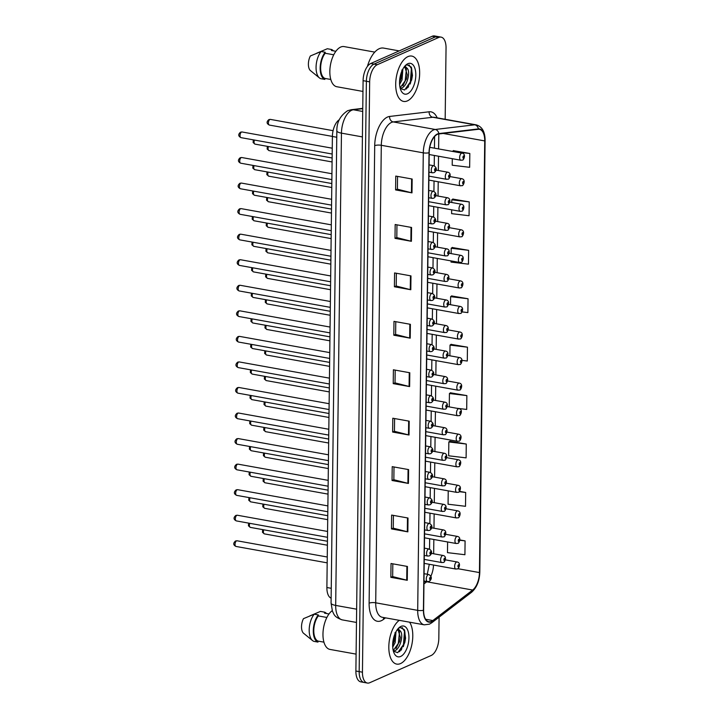 <?xml version="1.0" encoding="UTF-8"?>
<svg xmlns="http://www.w3.org/2000/svg" width="719" height="719" viewBox="0 0 719 719"><rect width="100%" height="100%" fill="white"/><g stroke="black" fill="none" stroke-linecap="round" stroke-linejoin="round"><path stroke-width="1.08" d="M331.135 598.181A14.398 7.154 -79.8 0 1 326.884 587.522L332.394 136.475A14.398 7.154 -79.8 0 1 339.269 119.74M400.537 663.565A23.044 11.45 100.2 0 0 411.735 645.15A23.044 11.45 100.2 0 0 409.587 622.187A23.044 11.45 100.2 0 1 411.735 645.15A23.044 11.45 100.2 0 1 400.537 663.565A23.044 11.45 100.2 0 1 396.726 664.104A23.044 11.45 100.2 0 0 400.537 663.565M407.412 100.885A23.044 11.45 100.2 0 0 419.456 77.086A23.044 11.45 100.2 0 0 411.753 56.073A23.044 11.45 100.2 0 0 407.952 56.612A23.044 11.45 100.2 0 0 395.899 80.411A23.044 11.45 100.2 0 0 403.602 101.424A23.044 11.45 100.2 0 0 407.412 100.885A23.044 11.45 100.2 0 0 419.456 77.086A23.044 11.45 100.2 0 0 411.753 56.073A23.044 11.45 100.2 0 0 407.952 56.612A23.044 11.45 100.2 0 0 395.899 80.411A23.044 11.45 100.2 0 0 403.602 101.424A23.044 11.45 100.2 0 0 407.412 100.885M431.436 621.405A15.36 7.63 -79.8 0 1 428.901 621.764A15.36 7.63 -79.8 0 1 423.626 610.188L429.216 152.662A15.36 7.63 -79.8 0 1 438.77 133.968L478.297 129.303A15.36 7.63 -79.8 0 1 479.456 129.339A15.36 7.63 -79.8 0 1 484.723 140.915L479.447 572.576A15.36 7.63 -79.8 0 1 472.671 590.038L432.829 620.56A15.36 7.63 -79.8 0 1 431.436 621.405M431.427 621.773A15.746 7.828 100.2 0 0 432.856 620.91L472.707 590.38A15.746 7.828 100.2 0 0 479.654 572.486L484.921 140.825A15.746 7.828 100.2 0 0 478.342 128.926L438.806 133.59A15.746 7.828 100.2 0 0 429.018 152.752L423.428 610.269A15.746 7.828 100.2 0 0 431.427 621.773M411.448 67.487A19.197 9.545 -79.8 0 1 410.19 84.051M404.572 630.168A19.197 9.545 -79.8 0 1 403.314 646.732M445.169 119.273L446.041 47.984A14.398 7.154 100.2 0 0 441.098 37.127L434.537 35.95A14.398 7.154 100.2 0 0 432.164 36.283L370.752 63.506L374.033 64.099A14.398 7.154 100.2 0 0 366.375 81.256L359.167 671.609A14.398 7.154 100.2 0 0 364.102 682.457A14.398 7.154 100.2 0 1 359.167 671.609L366.375 81.256A14.398 7.154 100.2 0 1 374.033 64.099L435.435 36.876L374.033 64.099L377.313 64.692A14.398 7.154 100.2 0 0 369.656 81.849L362.448 672.193A14.398 7.154 100.2 0 0 367.382 683.05A14.398 7.154 100.2 0 0 369.764 682.717L431.166 655.494A14.398 7.154 100.2 0 0 438.824 638.337L439.084 617.163M437.817 36.543A14.398 7.154 100.2 0 0 435.435 36.876A14.398 7.154 100.2 0 1 437.817 36.543M412.158 179.031L395.765 176.083L395.594 189.924L411.987 192.872L412.158 179.031M397.553 176.407L397.4 189.178L411.448 192.755A3.838 1.061 0.7 0 0 411.987 192.872M397.4 189.124L395.594 189.924M411.565 227.465L395.171 224.517L395.001 238.349L411.403 241.296L411.565 227.465M396.96 224.831L396.807 237.603L410.864 241.18A3.838 1.061 0.7 0 0 411.403 241.296M396.807 237.549L395.001 238.349M410.98 275.889L394.578 272.941L394.407 286.773L410.81 289.73L410.98 275.889M396.367 273.265L396.214 286.027L410.27 289.613A3.838 1.061 0.7 0 0 410.81 289.73M396.214 285.973L394.407 286.773M410.387 324.314L393.985 321.366L393.814 335.207L410.216 338.155L410.387 324.314M395.774 321.69L395.621 334.452L409.677 338.038A3.838 1.061 0.7 0 0 410.216 338.155M395.621 334.407L393.814 335.207M407.43 566.455L391.028 563.507L390.857 577.339L407.26 580.287L407.43 566.455M392.817 563.822L392.664 576.593L406.72 580.17A3.838 1.061 0.7 0 0 407.26 580.287M392.664 576.539L390.857 577.339M408.015 518.022L391.621 515.074L391.451 528.914L407.853 531.862L408.015 518.022M393.41 515.397L393.257 528.168L407.314 531.745A3.838 1.061 0.7 0 0 407.853 531.862M393.257 528.114L391.451 528.914M408.608 469.597L392.214 466.649L392.044 480.49L408.437 483.438L408.608 469.597M394.003 466.973L393.85 479.735L407.898 483.321A3.838 1.061 0.7 0 0 408.437 483.438M393.85 479.69L392.044 480.49M409.201 421.172L392.808 418.224L392.637 432.056L409.03 435.004L409.201 421.172M394.596 418.548L394.434 431.31L408.491 434.887A3.838 1.061 0.7 0 0 409.03 435.004M394.443 431.256L392.637 432.056M409.794 372.748L393.392 369.791L393.23 383.631L409.623 386.579L409.794 372.748M395.189 370.114L395.028 382.885L409.084 386.463A3.838 1.061 0.7 0 0 409.623 386.579M395.028 382.832L393.23 383.631M399.279 620.335A23.044 11.45 100.2 0 0 388.889 644.79A23.044 11.45 100.2 0 0 396.726 664.104A23.044 11.45 100.2 0 1 388.889 644.79A23.044 11.45 100.2 0 1 399.279 620.335M441.098 37.127A14.398 7.154 100.2 0 0 438.716 37.469L377.313 64.692M451.047 260.898L451.029 262.076L468.464 264.161L468.635 250.329L452.242 247.525M451.676 209.795L451.622 213.651L469.058 215.736L469.228 201.895L452.826 199.091M452.296 158.692L452.215 165.226L469.651 167.311L469.822 153.471L453.419 150.666M456.781 408.257L466.694 409.444L466.865 395.603L450.462 392.799M466.272 444.036L448.836 441.951L448.665 455.792L466.101 457.868L466.272 444.036L449.869 441.232M448.234 490.861L448.072 504.217L465.508 506.302L465.678 492.461L459.513 491.356M447.613 541.964L447.479 552.641L464.914 554.726L465.085 540.886L459.836 539.942M462.101 311.902L467.88 312.585L468.042 298.753L451.649 295.949M462.011 360.39L467.287 361.019L467.458 347.178L451.056 344.374M467.458 347.178L450.022 345.102L449.887 355.806M450.022 345.102L451.217 344.257M466.865 395.603L449.429 393.527L449.267 406.909M449.429 393.527L450.624 392.691M448.836 441.951L450.04 441.115M465.678 492.461L459.198 491.688M465.085 540.886L459.801 540.257M468.042 298.753L450.606 296.668L450.516 304.703M450.606 296.668L451.811 295.833M468.635 250.329L451.199 248.244L451.137 253.6M451.199 248.244L452.404 247.408M469.228 201.895L451.793 199.819L451.757 202.497M451.793 199.819L452.997 198.974M469.822 153.471L452.386 151.394L453.59 150.55M408.006 87.511A19.197 9.545 100.2 0 0 408.752 85.714M401.13 650.192A19.197 9.545 100.2 0 0 401.876 648.385M370.752 63.506A14.398 7.154 100.2 0 0 363.095 80.663L355.887 671.016A14.398 7.154 100.2 0 0 360.821 681.873L367.382 683.05M332.214 610.665A20.402 10.138 100.2 0 0 323.029 632.325A20.402 10.138 100.2 0 0 329.958 649.419L356.094 654.119M395.989 631.713L395.171 642.597L392.718 647.127M394.992 632.675L395.162 636.477L394.389 640.782L392.664 644.997M393.338 651.01L394.56 650.758C400.222 649.194 403.692 635.066 400.546 631.246L398.623 630.015L396.87 630.248M398.092 629.97L400.366 637.411L399.584 641.716L393.257 650.524M393.383 651.171L397.76 652.681L404.743 642.831L405.588 638.121L404.366 629.745L400.115 627.435L398.146 628.586M400.618 656.465A15.647 7.774 100.2 0 0 408.94 637.825A15.647 7.774 100.2 0 0 400.986 626.393A15.647 7.774 100.2 0 0 398.694 628.011A15.647 7.774 100.2 0 0 394.147 653.265A15.647 7.774 100.2 0 0 400.618 656.465M397.616 629.215L398.236 628.963L400.384 631.039M309.727 615.949L320.458 611.42L324.557 612.157L324.548 613.163L328.996 613.963M326.525 613.523A15.36 7.63 100.2 0 0 324.557 612.157M326.875 617.468L318.31 615.931A14.398 7.154 100.2 0 0 313.79 630.446A14.398 7.154 100.2 0 0 317.996 641.087L323.927 642.157M318.31 615.931L318.319 614.925L314.221 614.188L303.481 618.655A9.599 4.772 100.2 0 0 303.31 633.053L312.567 640.611A15.36 7.63 100.2 0 0 313.888 641.357L317.987 642.094L317.996 641.087M314.221 614.188A15.36 7.63 100.2 0 0 309.242 628.505A15.36 7.63 100.2 0 0 312.567 640.611M318.319 614.925A15.36 7.63 100.2 0 0 313.286 630.671A15.36 7.63 100.2 0 0 317.987 642.094M402.164 627.507L404.5 631.309L403.467 644.754L399.566 651.702M399.566 631.561L398.263 643.811L396.043 648.511M394.614 634.706L392.709 643.838M405.588 638.086L404.725 642.885M400.375 637.277L399.584 641.707M395.171 636.297L394.255 641.249M399.216 50.896L383.569 48.083A25.92 12.879 100.2 0 0 379.29 48.685A25.92 12.879 100.2 0 0 367.436 66.382M374.77 52.11L344.059 46.582A20.402 10.138 100.2 0 0 340.689 47.059A20.402 10.138 100.2 0 0 330.012 68.134A20.402 10.138 100.2 0 0 336.834 86.738L362.969 91.439M402.865 69.033L402.047 79.917L399.593 84.447M401.867 69.995L402.038 73.796L401.265 78.11L399.539 82.317M400.213 88.338L401.436 88.078C407.089 86.514 410.567 72.385 407.421 68.566L405.498 67.334L403.736 67.568M404.968 67.289L407.242 74.731L406.46 79.036L400.132 87.844M400.258 88.5L404.635 90.001L411.619 80.151L412.463 75.441L411.241 67.065L406.99 64.755L405.022 65.905M407.493 93.785A15.647 7.774 100.2 0 0 415.816 75.144A15.647 7.774 100.2 0 0 407.862 63.712A15.647 7.774 100.2 0 0 405.561 65.339A15.647 7.774 100.2 0 0 401.022 90.585A15.647 7.774 100.2 0 0 407.493 93.785M404.491 66.543L405.112 66.283L407.26 68.368M316.594 53.269L327.334 48.739L331.432 49.476L331.423 50.483L335.872 51.292M333.4 50.842A15.36 7.63 100.2 0 0 331.432 49.476M333.751 54.797L325.186 53.251A14.398 7.154 100.2 0 0 320.656 67.766A14.398 7.154 100.2 0 0 324.871 78.407L330.803 79.476M325.186 53.251L325.195 52.244L321.096 51.507L310.356 55.974A9.599 4.772 100.2 0 0 310.186 70.381L319.443 77.931A15.36 7.63 100.2 0 0 320.764 78.677L324.862 79.414L324.871 78.407M321.096 51.507A15.36 7.63 100.2 0 0 316.117 65.833A15.36 7.63 100.2 0 0 319.443 77.931M325.195 52.244A15.36 7.63 100.2 0 0 320.162 67.99A15.36 7.63 100.2 0 0 324.862 79.414M409.039 64.827L411.376 68.629L410.342 82.074L406.442 89.021M406.442 68.88L405.139 81.139L402.919 85.831M401.49 72.035L399.575 81.157M412.463 75.414L411.601 80.204M407.251 74.596L406.46 79.027M402.047 73.617L401.121 78.569M331.252 588.304L326.884 587.522M336.771 137.257L332.394 136.475M385.501 617.855L383.488 619.401A23.997 11.926 -79.8 0 1 369.117 603.178L374.707 145.66A4.799 1.33 -179.3 0 1 381.304 145.292L375.713 602.81A19.197 9.545 100.2 0 0 382.301 617.279L424.282 624.829A19.197 9.545 -79.8 0 1 417.694 610.359A4.799 1.33 0.7 0 0 423.428 610.269M374.707 145.66A23.997 11.926 -79.8 0 1 387.469 117.062A23.997 11.926 -79.8 0 1 389.635 116.451L429.171 111.787A23.997 11.926 -79.8 0 1 437.161 117.835M391.513 122.419A19.197 9.545 100.2 0 0 381.304 145.292L423.284 152.841A19.197 9.545 -79.8 0 1 435.229 129.474L474.756 124.809A19.197 9.545 -79.8 0 1 476.203 124.854L434.222 117.305A19.197 9.545 100.2 0 0 432.775 117.26L393.248 121.924A19.197 9.545 100.2 0 0 391.513 122.419M424.282 624.829L429.459 624.164L431.733 622.798A4.799 3.658 -127.5 0 0 432.856 620.91M431.733 622.798L471.583 592.267C476.733 587.684 479.474 580.979 479.816 572.144A4.799 1.33 -179.3 0 1 479.654 572.486M484.921 140.825A4.799 1.33 0.7 0 0 485.091 140.484C485.073 131.766 482.107 126.553 476.203 124.854M478.342 128.926A4.799 4.116 -96.7 0 0 474.756 124.809L432.775 117.26A4.799 4.116 83.3 0 1 429.171 111.787M471.583 592.267A4.799 3.658 -127.5 0 0 472.707 590.38M438.806 133.59A4.799 4.116 -96.7 0 0 435.229 129.474L393.248 121.924A4.799 4.116 83.3 0 1 389.635 116.451M429.018 152.752A4.799 1.33 -179.3 0 1 423.284 152.841L417.694 610.359L375.713 602.81A4.799 1.33 -179.3 0 0 369.117 603.178M369.656 81.849L363.095 80.663M362.448 672.193L355.887 671.016M438.716 37.469L432.164 36.283M383.488 619.401A4.799 3.658 52.5 0 1 383.748 617.54M484.723 140.915L443.21 133.446M432.829 620.56L425.63 619.266M472.671 590.038L426.753 581.779A15.36 7.63 100.2 0 0 427.05 581.545M423.949 583.927L426.753 581.779A8.637 6.579 52.5 0 0 423.976 581.869M430.87 576.234A15.36 7.63 100.2 0 0 433.521 565.035M479.447 572.576L457.805 568.684M433.665 553.774L433.836 539.484M433.979 528.231L434.15 513.932M434.285 502.68L434.465 488.381M434.6 477.128L434.779 462.829M434.914 451.577L435.085 437.278M435.229 426.025L435.399 411.726M435.534 400.474L435.714 386.175M435.849 374.923L436.029 360.623M436.163 349.371L436.334 335.081M436.478 323.82L436.649 309.529M436.784 298.268L436.963 283.978M437.098 272.717L437.269 258.427M437.413 247.165L437.583 232.875M437.727 221.614L437.898 207.324M438.033 196.062L438.213 181.772M438.347 170.511L438.518 156.221M438.608 148.923L438.797 133.968M409.255 372.649L409.084 386.463M408.662 421.073L408.491 434.887M408.068 469.498L407.898 483.321M407.475 517.932L407.314 531.745M406.891 566.356L406.72 580.17M409.848 324.215L409.677 338.038M410.441 275.79L410.27 289.613M411.025 227.366L410.864 241.18M411.619 178.941L411.448 192.755M362.753 108.668L353.389 109.773A19.197 9.545 100.2 0 0 351.663 110.268A19.197 9.545 100.2 0 0 341.453 133.141L335.683 605.416A19.197 9.545 100.2 0 0 342.271 619.886C333.805 617.01 334.092 614.053 332.457 611.312L331.073 603.088L336.843 130.804A9.599 2.66 -179.3 0 0 341.453 133.141L362.412 136.907M356.642 609.191L335.683 605.416A9.599 2.66 -179.3 0 1 331.073 603.088M362.718 111.454L353.389 109.773A9.599 8.233 -96.7 0 0 351.285 109.71L362.762 108.353M236.03 546.458C232.291 544.634 233.927 542.333 235.571 540.967L237.054 540.787A2.876 1.429 100.2 0 0 236.578 540.859A2.876 1.429 100.2 0 0 235.068 543.834A2.876 1.429 100.2 0 0 236.03 546.458L327.19 562.851M428.191 574.625A3.604 1.789 -79.8 0 1 428.785 574.544C433.395 577.204 430.555 580.512 429.108 581.428L427.517 581.626A3.604 1.789 -79.8 0 1 426.313 578.346A3.604 1.789 -79.8 0 1 428.191 574.625M430.187 579.604A1.204 0.593 100.2 0 0 430.825 578.175A1.204 0.593 100.2 0 0 430.214 577.303A1.204 0.593 100.2 0 0 429.576 578.732A1.204 0.593 100.2 0 0 430.187 579.604M249.736 523.315A2.876 1.429 100.2 0 0 250.365 527.395L248.45 525.841L248.621 523.117M424.246 559.4L441.843 562.564A3.604 1.789 -79.8 0 1 440.648 559.283A3.604 1.789 -79.8 0 1 442.527 555.562A3.604 1.789 -79.8 0 1 443.12 555.481L431.346 553.36M444.549 558.241A1.204 0.593 100.2 0 0 443.911 559.67A1.204 0.593 100.2 0 0 444.522 560.541A1.204 0.593 100.2 0 0 445.16 559.112A1.204 0.593 100.2 0 0 444.549 558.241M263.765 529.804A2.876 1.429 100.2 0 0 264.385 533.884L262.471 532.33L262.642 529.606M424.201 563.363L455.873 569.053A3.604 1.789 -79.8 0 1 454.669 565.772A3.604 1.789 -79.8 0 1 456.547 562.051A3.604 1.789 -79.8 0 1 457.14 561.97L445.367 559.849M458.569 564.73A1.204 0.593 100.2 0 0 457.931 566.159A1.204 0.593 100.2 0 0 458.542 567.03A1.204 0.593 100.2 0 0 459.18 565.601A1.204 0.593 100.2 0 0 458.569 564.73M236.344 520.907C232.597 519.082 234.232 516.781 235.886 515.415L237.36 515.235A2.876 1.429 100.2 0 0 236.884 515.307A2.876 1.429 100.2 0 0 235.383 518.282A2.876 1.429 100.2 0 0 236.344 520.907L327.496 537.3M428.506 549.073A3.604 1.789 -79.8 0 1 429.099 548.992C433.71 551.653 430.87 554.96 429.423 555.877L427.823 556.075A3.604 1.789 -79.8 0 1 426.619 552.794A3.604 1.789 -79.8 0 1 428.506 549.073M430.501 554.052A1.204 0.593 100.2 0 0 431.139 552.623A1.204 0.593 100.2 0 0 430.528 551.752A1.204 0.593 100.2 0 0 429.89 553.181A1.204 0.593 100.2 0 0 430.501 554.052M236.659 495.355C232.911 493.531 234.547 491.23 236.2 489.864L237.674 489.684A2.876 1.429 100.2 0 0 237.198 489.756A2.876 1.429 100.2 0 0 235.688 492.731A2.876 1.429 100.2 0 0 236.659 495.355L327.81 511.748M428.821 523.522A3.604 1.789 -79.8 0 1 429.414 523.441C434.015 526.101 431.175 529.409 429.737 530.325L428.138 530.523A3.604 1.789 -79.8 0 1 426.933 527.243A3.604 1.789 -79.8 0 1 428.821 523.522M430.807 528.501A1.204 0.593 100.2 0 0 431.445 527.072A1.204 0.593 100.2 0 0 430.843 526.2A1.204 0.593 100.2 0 0 430.205 527.629A1.204 0.593 100.2 0 0 430.807 528.501M236.964 469.804C233.226 467.988 234.861 465.678 236.506 464.312L237.989 464.141A2.876 1.429 100.2 0 0 237.513 464.204A2.876 1.429 100.2 0 0 236.003 467.179A2.876 1.429 100.2 0 0 236.964 469.804L328.125 486.197M429.126 497.97A3.604 1.789 -79.8 0 1 429.728 497.89C434.33 500.55 431.49 503.857 430.043 504.774L428.452 504.972A3.604 1.789 -79.8 0 1 427.248 501.691A3.604 1.789 -79.8 0 1 429.126 497.97M431.121 502.949A1.204 0.593 100.2 0 0 431.76 501.52A1.204 0.593 100.2 0 0 431.148 500.649A1.204 0.593 100.2 0 0 430.51 502.078A1.204 0.593 100.2 0 0 431.121 502.949M237.279 444.252C233.54 442.437 235.176 440.127 236.821 438.761L238.295 438.59A2.876 1.429 100.2 0 0 237.818 438.653A2.876 1.429 100.2 0 0 236.317 441.628A2.876 1.429 100.2 0 0 237.279 444.252L328.439 460.645M429.441 472.419A3.604 1.789 -79.8 0 1 430.034 472.338C434.644 474.998 431.804 478.306 430.357 479.222L428.767 479.42A3.604 1.789 -79.8 0 1 427.562 476.14A3.604 1.789 -79.8 0 1 429.441 472.419M431.436 477.398A1.204 0.593 100.2 0 0 432.074 475.969A1.204 0.593 100.2 0 0 431.463 475.097A1.204 0.593 100.2 0 0 430.825 476.526A1.204 0.593 100.2 0 0 431.436 477.398M250.05 497.764A2.876 1.429 100.2 0 0 250.679 501.844L248.765 500.289L248.936 497.566M424.561 533.849L442.158 537.012A3.604 1.789 -79.8 0 1 440.954 533.732A3.604 1.789 -79.8 0 1 442.841 530.011A3.604 1.789 -79.8 0 1 443.434 529.93L431.661 527.809M444.863 532.689A1.204 0.593 100.2 0 0 444.225 534.118A1.204 0.593 100.2 0 0 444.836 534.99A1.204 0.593 100.2 0 0 445.474 533.561A1.204 0.593 100.2 0 0 444.863 532.689M250.365 472.212A2.876 1.429 100.2 0 0 250.985 476.293L249.08 474.738L249.241 472.015M424.875 508.297L442.473 511.461A3.604 1.789 -79.8 0 1 441.268 508.18A3.604 1.789 -79.8 0 1 443.156 504.459A3.604 1.789 -79.8 0 1 443.749 504.379L431.975 502.257M445.169 507.138A1.204 0.593 100.2 0 0 444.531 508.567A1.204 0.593 100.2 0 0 445.142 509.438A1.204 0.593 100.2 0 0 445.78 508.009A1.204 0.593 100.2 0 0 445.169 507.138M250.679 446.661A2.876 1.429 100.2 0 0 251.299 450.741L249.385 449.186L249.556 446.463M425.181 482.746L442.787 485.909A3.604 1.789 -79.8 0 1 441.583 482.629A3.604 1.789 -79.8 0 1 443.461 478.908A3.604 1.789 -79.8 0 1 444.054 478.827L432.281 476.706M445.483 481.586A1.204 0.593 100.2 0 0 444.845 483.015A1.204 0.593 100.2 0 0 445.456 483.887A1.204 0.593 100.2 0 0 446.095 482.458A1.204 0.593 100.2 0 0 445.483 481.586M237.594 418.701C233.846 416.885 235.481 414.575 237.135 413.218L238.609 413.039A2.876 1.429 100.2 0 0 238.133 413.101A2.876 1.429 100.2 0 0 236.632 416.076A2.876 1.429 100.2 0 0 237.594 418.701L328.745 435.094M429.755 446.867A3.604 1.789 -79.8 0 1 430.348 446.787C434.959 449.447 432.11 452.763 430.672 453.671L429.072 453.869A3.604 1.789 -79.8 0 1 427.868 450.588A3.604 1.789 -79.8 0 1 429.755 446.867M431.751 451.847A1.204 0.593 100.2 0 0 432.389 450.418A1.204 0.593 100.2 0 0 431.777 449.546A1.204 0.593 100.2 0 0 431.139 450.975A1.204 0.593 100.2 0 0 431.751 451.847M237.899 393.149C234.16 391.334 235.796 389.024 237.45 387.667L238.924 387.487A2.876 1.429 100.2 0 0 238.447 387.55A2.876 1.429 100.2 0 0 236.937 390.525A2.876 1.429 100.2 0 0 237.899 393.149L329.059 409.542M430.07 421.316A3.604 1.789 -79.8 0 1 430.663 421.235C435.265 423.895 432.425 427.212 430.987 428.12L429.387 428.317A3.604 1.789 -79.8 0 1 428.182 425.037A3.604 1.789 -79.8 0 1 430.07 421.316M432.056 426.295A1.204 0.593 100.2 0 0 432.694 424.866A1.204 0.593 100.2 0 0 432.092 423.994A1.204 0.593 100.2 0 0 431.454 425.423A1.204 0.593 100.2 0 0 432.056 426.295M238.214 367.598C234.475 365.782 236.111 363.472 237.755 362.115L239.238 361.936A2.876 1.429 100.2 0 0 238.762 361.999A2.876 1.429 100.2 0 0 237.252 364.973A2.876 1.429 100.2 0 0 238.214 367.598L329.374 383.991M430.375 395.765A3.604 1.789 -79.8 0 1 430.978 395.684C435.579 398.344 432.739 401.66 431.292 402.568L429.701 402.766A3.604 1.789 -79.8 0 1 428.497 399.485A3.604 1.789 -79.8 0 1 430.375 395.765M432.371 400.744A1.204 0.593 100.2 0 0 433.009 399.315A1.204 0.593 100.2 0 0 432.398 398.443A1.204 0.593 100.2 0 0 431.76 399.872A1.204 0.593 100.2 0 0 432.371 400.744M250.985 421.109A2.876 1.429 100.2 0 0 251.614 425.19L249.7 423.635L249.87 420.912M425.495 457.194L443.093 460.358A3.604 1.789 -79.8 0 1 441.897 457.077A3.604 1.789 -79.8 0 1 443.776 453.356A3.604 1.789 -79.8 0 1 444.369 453.276L432.595 451.155M445.798 456.035A1.204 0.593 100.2 0 0 445.16 457.464A1.204 0.593 100.2 0 0 445.771 458.336A1.204 0.593 100.2 0 0 446.409 456.907A1.204 0.593 100.2 0 0 445.798 456.035M251.299 395.558A2.876 1.429 100.2 0 0 251.929 399.638L250.014 398.092L250.185 395.36M425.81 431.643L443.407 434.806A3.604 1.789 -79.8 0 1 442.203 431.526A3.604 1.789 -79.8 0 1 444.09 427.805A3.604 1.789 -79.8 0 1 444.684 427.724L432.91 425.603M446.113 430.483A1.204 0.593 100.2 0 0 445.474 431.912A1.204 0.593 100.2 0 0 446.086 432.784A1.204 0.593 100.2 0 0 446.724 431.355A1.204 0.593 100.2 0 0 446.113 430.483M251.614 370.006A2.876 1.429 100.2 0 0 252.234 374.096L250.329 372.541L250.491 369.809M426.124 406.091L443.722 409.255A3.604 1.789 -79.8 0 1 442.518 405.974A3.604 1.789 -79.8 0 1 444.396 402.254A3.604 1.789 -79.8 0 1 444.998 402.173L433.224 400.052M446.418 404.932A1.204 0.593 100.2 0 0 445.78 406.361A1.204 0.593 100.2 0 0 446.391 407.233A1.204 0.593 100.2 0 0 447.029 405.804A1.204 0.593 100.2 0 0 446.418 404.932M238.528 342.046C234.789 340.231 236.416 337.921 238.07 336.564L239.544 336.384A2.876 1.429 100.2 0 0 239.068 336.447A2.876 1.429 100.2 0 0 237.567 339.422A2.876 1.429 100.2 0 0 238.528 342.046L329.679 358.439M430.69 370.213A3.604 1.789 -79.8 0 1 431.283 370.132C435.894 372.793 433.054 376.109 431.607 377.026L430.007 377.214A3.604 1.789 -79.8 0 1 428.812 373.934A3.604 1.789 -79.8 0 1 430.69 370.213M432.685 375.192A1.204 0.593 100.2 0 0 433.323 373.763A1.204 0.593 100.2 0 0 432.712 372.891A1.204 0.593 100.2 0 0 432.074 374.32A1.204 0.593 100.2 0 0 432.685 375.192M238.843 316.495C235.095 314.679 236.731 312.37 238.384 311.012L239.858 310.833A2.876 1.429 100.2 0 0 239.382 310.896A2.876 1.429 100.2 0 0 237.881 313.87A2.876 1.429 100.2 0 0 238.843 316.495L329.994 332.888M431.005 344.662A3.604 1.789 -79.8 0 1 431.598 344.581C436.208 347.241 433.359 350.557 431.921 351.474L430.322 351.663A3.604 1.789 -79.8 0 1 429.117 348.382A3.604 1.789 -79.8 0 1 431.005 344.662M433 349.641A1.204 0.593 100.2 0 0 433.638 348.212A1.204 0.593 100.2 0 0 433.027 347.34A1.204 0.593 100.2 0 0 432.389 348.769A1.204 0.593 100.2 0 0 433 349.641M239.148 290.952C235.41 289.128 237.045 286.818 238.699 285.461L240.173 285.281A2.876 1.429 100.2 0 0 239.697 285.344A2.876 1.429 100.2 0 0 238.187 288.319A2.876 1.429 100.2 0 0 239.148 290.952L330.309 307.346M431.319 319.11A3.604 1.789 -79.8 0 1 431.912 319.029C436.514 321.69 433.674 325.006 432.227 325.923L430.636 326.111A3.604 1.789 -79.8 0 1 429.432 322.831A3.604 1.789 -79.8 0 1 431.319 319.11M433.305 324.089A1.204 0.593 100.2 0 0 433.943 322.66A1.204 0.593 100.2 0 0 433.332 321.788A1.204 0.593 100.2 0 0 432.694 323.217A1.204 0.593 100.2 0 0 433.305 324.089M239.463 265.401C235.724 263.576 237.36 261.267 239.005 259.91L240.488 259.73A2.876 1.429 100.2 0 0 240.011 259.793A2.876 1.429 100.2 0 0 238.501 262.768A2.876 1.429 100.2 0 0 239.463 265.401L330.623 281.794M431.625 293.559A3.604 1.789 -79.8 0 1 432.218 293.478C436.828 296.138 433.988 299.455 432.541 300.371L430.951 300.56A3.604 1.789 -79.8 0 1 429.746 297.28A3.604 1.789 -79.8 0 1 431.625 293.559M433.62 298.547A1.204 0.593 100.2 0 0 434.258 297.109A1.204 0.593 100.2 0 0 433.647 296.237A1.204 0.593 100.2 0 0 433.009 297.666A1.204 0.593 100.2 0 0 433.62 298.547M239.778 239.849C236.039 238.025 237.665 235.715 239.319 234.358L240.793 234.178A2.876 1.429 100.2 0 0 240.317 234.241A2.876 1.429 100.2 0 0 238.816 237.216A2.876 1.429 100.2 0 0 239.778 239.849L330.929 256.243M431.939 268.007A3.604 1.789 -79.8 0 1 432.532 267.926C437.143 270.587 434.303 273.903 432.856 274.82L431.256 275.009A3.604 1.789 -79.8 0 1 430.052 271.728A3.604 1.789 -79.8 0 1 431.939 268.007M433.934 272.995A1.204 0.593 100.2 0 0 434.573 271.557A1.204 0.593 100.2 0 0 433.961 270.686A1.204 0.593 100.2 0 0 433.323 272.115A1.204 0.593 100.2 0 0 433.934 272.995M251.929 344.464A2.876 1.429 100.2 0 0 252.549 348.544L250.634 346.989L250.805 344.257M426.43 380.54L444.036 383.703A3.604 1.789 -79.8 0 1 442.832 380.423A3.604 1.789 -79.8 0 1 444.71 376.702A3.604 1.789 -79.8 0 1 445.304 376.621L433.53 374.5M446.733 379.38A1.204 0.593 100.2 0 0 446.095 380.809A1.204 0.593 100.2 0 0 446.706 381.681A1.204 0.593 100.2 0 0 447.344 380.252A1.204 0.593 100.2 0 0 446.733 379.38M252.234 318.912A2.876 1.429 100.2 0 0 252.863 322.993L250.949 321.438L251.12 318.706M426.744 354.988L444.342 358.152A3.604 1.789 -79.8 0 1 443.138 354.871A3.604 1.789 -79.8 0 1 445.025 351.151A3.604 1.789 -79.8 0 1 445.618 351.07L433.845 348.949M447.047 353.829A1.204 0.593 100.2 0 0 446.409 355.258A1.204 0.593 100.2 0 0 447.02 356.139A1.204 0.593 100.2 0 0 447.658 354.701A1.204 0.593 100.2 0 0 447.047 353.829M252.549 293.361A2.876 1.429 100.2 0 0 253.178 297.441L251.264 295.886L251.425 293.154M427.059 329.437L444.657 332.6A3.604 1.789 -79.8 0 1 443.452 329.32A3.604 1.789 -79.8 0 1 445.34 325.599A3.604 1.789 -79.8 0 1 445.933 325.518L434.159 323.397M447.362 328.277A1.204 0.593 100.2 0 0 446.724 329.706A1.204 0.593 100.2 0 0 447.326 330.587A1.204 0.593 100.2 0 0 447.964 329.149A1.204 0.593 100.2 0 0 447.362 328.277M252.863 267.81A2.876 1.429 100.2 0 0 253.483 271.89L251.578 270.335L251.74 267.603M427.374 303.885L444.971 307.058A3.604 1.789 -79.8 0 1 443.767 303.769A3.604 1.789 -79.8 0 1 445.645 300.048A3.604 1.789 -79.8 0 1 446.247 299.967L434.474 297.846M447.667 302.726A1.204 0.593 100.2 0 0 447.029 304.155A1.204 0.593 100.2 0 0 447.64 305.036A1.204 0.593 100.2 0 0 448.279 303.607A1.204 0.593 100.2 0 0 447.667 302.726M253.178 242.258A2.876 1.429 100.2 0 0 253.798 246.338L251.884 244.784L252.054 242.051M427.679 278.334L445.286 281.506A3.604 1.789 -79.8 0 1 444.081 278.217A3.604 1.789 -79.8 0 1 445.96 274.496A3.604 1.789 -79.8 0 1 446.553 274.415L434.779 272.303M447.982 277.174A1.204 0.593 100.2 0 0 447.344 278.604A1.204 0.593 100.2 0 0 447.955 279.484A1.204 0.593 100.2 0 0 448.593 278.055A1.204 0.593 100.2 0 0 447.982 277.174M240.092 214.298C236.344 212.473 237.98 210.164 239.634 208.807L241.108 208.627A2.876 1.429 100.2 0 0 240.631 208.69A2.876 1.429 100.2 0 0 239.13 211.665A2.876 1.429 100.2 0 0 240.092 214.298L331.243 230.691M432.254 242.456A3.604 1.789 -79.8 0 1 432.847 242.375C437.458 245.035 434.609 248.352 433.171 249.268L431.571 249.466A3.604 1.789 -79.8 0 1 430.366 246.177A3.604 1.789 -79.8 0 1 432.254 242.456M434.249 247.444A1.204 0.593 100.2 0 0 434.887 246.015A1.204 0.593 100.2 0 0 434.276 245.134A1.204 0.593 100.2 0 0 433.638 246.563A1.204 0.593 100.2 0 0 434.249 247.444M240.398 188.746C236.659 186.922 238.295 184.621 239.939 183.255L241.422 183.075A2.876 1.429 100.2 0 0 240.946 183.138A2.876 1.429 100.2 0 0 239.436 186.113A2.876 1.429 100.2 0 0 240.398 188.746L331.558 205.14M432.559 216.904A3.604 1.789 -79.8 0 1 433.162 216.823C437.763 219.493 434.923 222.8 433.476 223.717L431.885 223.915A3.604 1.789 -79.8 0 1 430.681 220.625A3.604 1.789 -79.8 0 1 432.559 216.904M434.555 221.892A1.204 0.593 100.2 0 0 435.193 220.463A1.204 0.593 100.2 0 0 434.582 219.583A1.204 0.593 100.2 0 0 433.943 221.012A1.204 0.593 100.2 0 0 434.555 221.892M240.712 163.195C236.973 161.371 238.609 159.07 240.254 157.704L241.737 157.524A2.876 1.429 100.2 0 0 241.26 157.587A2.876 1.429 100.2 0 0 239.751 160.562A2.876 1.429 100.2 0 0 240.712 163.195L331.872 179.588M432.874 191.353A3.604 1.789 -79.8 0 1 433.467 191.272C438.078 193.941 435.238 197.249 433.791 198.165L432.2 198.363A3.604 1.789 -79.8 0 1 430.996 195.074A3.604 1.789 -79.8 0 1 432.874 191.353M434.869 196.341A1.204 0.593 100.2 0 0 435.507 194.912A1.204 0.593 100.2 0 0 434.896 194.031A1.204 0.593 100.2 0 0 434.258 195.46A1.204 0.593 100.2 0 0 434.869 196.341M241.027 137.644C237.279 135.819 238.915 133.518 240.568 132.152L242.042 131.972A2.876 1.429 100.2 0 0 241.566 132.035A2.876 1.429 100.2 0 0 240.065 135.019A2.876 1.429 100.2 0 0 241.027 137.644L332.178 154.037M433.189 165.81A3.604 1.789 -79.8 0 1 433.782 165.721C438.392 168.39 435.552 171.697 434.105 172.614L432.505 172.812A3.604 1.789 -79.8 0 1 431.301 169.522A3.604 1.789 -79.8 0 1 433.189 165.81M435.184 170.789A1.204 0.593 100.2 0 0 435.822 169.36A1.204 0.593 100.2 0 0 435.211 168.48A1.204 0.593 100.2 0 0 434.573 169.909A1.204 0.593 100.2 0 0 435.184 170.789M253.483 216.707A2.876 1.429 100.2 0 0 254.113 220.787L252.198 219.232L252.369 216.5M427.994 252.782L445.591 255.955A3.604 1.789 -79.8 0 1 444.387 252.666A3.604 1.789 -79.8 0 1 446.274 248.945A3.604 1.789 -79.8 0 1 446.867 248.864L435.094 246.752M448.297 251.623A1.204 0.593 100.2 0 0 447.658 253.052A1.204 0.593 100.2 0 0 448.27 253.933A1.204 0.593 100.2 0 0 448.908 252.504A1.204 0.593 100.2 0 0 448.297 251.623M253.798 191.155A2.876 1.429 100.2 0 0 254.427 195.235L252.513 193.681L252.675 190.948M428.308 227.231L445.906 230.404A3.604 1.789 -79.8 0 1 444.702 227.114A3.604 1.789 -79.8 0 1 446.589 223.402A3.604 1.789 -79.8 0 1 447.182 223.312L435.408 221.2M448.611 226.072A1.204 0.593 100.2 0 0 447.973 227.501A1.204 0.593 100.2 0 0 448.575 228.381A1.204 0.593 100.2 0 0 449.213 226.952A1.204 0.593 100.2 0 0 448.611 226.072M254.113 165.604A2.876 1.429 100.2 0 0 254.733 169.684L252.818 168.129L252.989 165.397M428.623 201.688L446.22 204.852A3.604 1.789 -79.8 0 1 445.016 201.563A3.604 1.789 -79.8 0 1 446.894 197.851A3.604 1.789 -79.8 0 1 447.497 197.761L435.723 195.649M448.917 200.52A1.204 0.593 100.2 0 0 448.279 201.949A1.204 0.593 100.2 0 0 448.89 202.83A1.204 0.593 100.2 0 0 449.528 201.401A1.204 0.593 100.2 0 0 448.917 200.52M254.418 140.052A2.876 1.429 100.2 0 0 255.047 144.133L253.133 142.578L253.304 139.846M428.928 176.137L446.535 179.301A3.604 1.789 -79.8 0 1 445.331 176.011A3.604 1.789 -79.8 0 1 447.209 172.299A3.604 1.789 -79.8 0 1 447.802 172.209L436.029 170.097M449.231 174.969A1.204 0.593 100.2 0 0 448.593 176.398A1.204 0.593 100.2 0 0 449.204 177.278A1.204 0.593 100.2 0 0 449.842 175.849A1.204 0.593 100.2 0 0 449.231 174.969M264.071 504.253A2.876 1.429 100.2 0 0 264.7 508.333L262.786 506.778L262.956 504.055M424.516 537.812L456.179 543.501A3.604 1.789 -79.8 0 1 454.974 540.221A3.604 1.789 -79.8 0 1 456.862 536.5A3.604 1.789 -79.8 0 1 457.455 536.419L445.681 534.298M458.884 539.178A1.204 0.593 100.2 0 0 458.246 540.607A1.204 0.593 100.2 0 0 458.857 541.479A1.204 0.593 100.2 0 0 459.495 540.05A1.204 0.593 100.2 0 0 458.884 539.178M264.385 478.701A2.876 1.429 100.2 0 0 265.014 482.782L263.1 481.227L263.262 478.503M424.821 512.261L456.493 517.95A3.604 1.789 -79.8 0 1 455.289 514.669A3.604 1.789 -79.8 0 1 457.176 510.948A3.604 1.789 -79.8 0 1 457.769 510.867L445.996 508.746M459.198 513.627A1.204 0.593 100.2 0 0 458.56 515.056A1.204 0.593 100.2 0 0 459.171 515.927A1.204 0.593 100.2 0 0 459.809 514.498A1.204 0.593 100.2 0 0 459.198 513.627M264.7 453.15A2.876 1.429 100.2 0 0 265.32 457.23L263.415 455.684L263.576 452.952M425.136 486.709L456.808 492.398A3.604 1.789 -79.8 0 1 455.603 489.118A3.604 1.789 -79.8 0 1 457.482 485.397A3.604 1.789 -79.8 0 1 458.084 485.316L446.31 483.195M459.504 488.075A1.204 0.593 100.2 0 0 458.866 489.504A1.204 0.593 100.2 0 0 459.477 490.376A1.204 0.593 100.2 0 0 460.115 488.947A1.204 0.593 100.2 0 0 459.504 488.075M265.014 427.607A2.876 1.429 100.2 0 0 265.635 431.688L263.72 430.133L263.891 427.401M425.45 461.158L457.122 466.847A3.604 1.789 -79.8 0 1 455.918 463.566A3.604 1.789 -79.8 0 1 457.796 459.845A3.604 1.789 -79.8 0 1 458.389 459.765L446.616 457.644M459.818 462.524A1.204 0.593 100.2 0 0 459.18 463.953A1.204 0.593 100.2 0 0 459.792 464.825A1.204 0.593 100.2 0 0 460.43 463.396A1.204 0.593 100.2 0 0 459.818 462.524M265.32 402.056A2.876 1.429 100.2 0 0 265.949 406.136L264.035 404.581L264.206 401.849M425.765 435.606L457.428 441.295A3.604 1.789 -79.8 0 1 456.223 438.015A3.604 1.789 -79.8 0 1 458.111 434.294A3.604 1.789 -79.8 0 1 458.704 434.213L446.93 432.092M460.133 436.972A1.204 0.593 100.2 0 0 459.495 438.401A1.204 0.593 100.2 0 0 460.106 439.282A1.204 0.593 100.2 0 0 460.744 437.844A1.204 0.593 100.2 0 0 460.133 436.972M265.635 376.504A2.876 1.429 100.2 0 0 266.264 380.585L264.349 379.03L264.511 376.298M426.07 410.055L457.742 415.744A3.604 1.789 -79.8 0 1 456.538 412.463A3.604 1.789 -79.8 0 1 458.425 408.743A3.604 1.789 -79.8 0 1 459.019 408.662L447.245 406.541M460.448 411.421A1.204 0.593 100.2 0 0 459.809 412.85A1.204 0.593 100.2 0 0 460.412 413.731A1.204 0.593 100.2 0 0 461.05 412.293A1.204 0.593 100.2 0 0 460.448 411.421M265.949 350.953A2.876 1.429 100.2 0 0 266.569 355.033L264.655 353.478L264.826 350.746M426.385 384.503L458.057 390.201A3.604 1.789 -79.8 0 1 456.853 386.912A3.604 1.789 -79.8 0 1 458.731 383.191A3.604 1.789 -79.8 0 1 459.333 383.11L447.56 380.989M460.753 385.869A1.204 0.593 100.2 0 0 460.115 387.298A1.204 0.593 100.2 0 0 460.726 388.179A1.204 0.593 100.2 0 0 461.364 386.75A1.204 0.593 100.2 0 0 460.753 385.869M266.255 325.401A2.876 1.429 100.2 0 0 266.884 329.482L264.969 327.927L265.14 325.195M426.7 358.952L458.371 364.65A3.604 1.789 -79.8 0 1 457.167 361.36A3.604 1.789 -79.8 0 1 459.046 357.64A3.604 1.789 -79.8 0 1 459.639 357.559L447.865 355.438M461.068 360.318A1.204 0.593 100.2 0 0 460.43 361.747A1.204 0.593 100.2 0 0 461.041 362.628A1.204 0.593 100.2 0 0 461.679 361.199A1.204 0.593 100.2 0 0 461.068 360.318M266.569 299.85A2.876 1.429 100.2 0 0 267.198 303.93L265.284 302.375L265.455 299.643M427.014 333.4L458.677 339.098A3.604 1.789 -79.8 0 1 457.473 335.809A3.604 1.789 -79.8 0 1 459.36 332.088A3.604 1.789 -79.8 0 1 459.953 332.007L448.18 329.895M461.382 334.766A1.204 0.593 100.2 0 0 460.744 336.195A1.204 0.593 100.2 0 0 461.355 337.076A1.204 0.593 100.2 0 0 461.993 335.647A1.204 0.593 100.2 0 0 461.382 334.766M266.884 274.298A2.876 1.429 100.2 0 0 267.513 278.379L265.599 276.824L265.76 274.092M427.32 307.849L458.992 313.547A3.604 1.789 -79.8 0 1 457.787 310.257A3.604 1.789 -79.8 0 1 459.675 306.546A3.604 1.789 -79.8 0 1 460.268 306.456L448.494 304.344M461.697 309.215A1.204 0.593 100.2 0 0 461.059 310.644A1.204 0.593 100.2 0 0 461.661 311.525A1.204 0.593 100.2 0 0 462.299 310.096A1.204 0.593 100.2 0 0 461.697 309.215M267.198 248.747A2.876 1.429 100.2 0 0 267.819 252.827L265.904 251.273L266.075 248.54M427.634 282.297L459.306 287.995A3.604 1.789 -79.8 0 1 458.102 284.706A3.604 1.789 -79.8 0 1 459.98 280.994A3.604 1.789 -79.8 0 1 460.582 280.904L448.809 278.792M462.002 283.663A1.204 0.593 100.2 0 0 461.364 285.092A1.204 0.593 100.2 0 0 461.975 285.973A1.204 0.593 100.2 0 0 462.614 284.544A1.204 0.593 100.2 0 0 462.002 283.663M267.504 223.196A2.876 1.429 100.2 0 0 268.133 227.276L266.219 225.721L266.389 222.989M427.949 256.746L459.612 262.444A3.604 1.789 -79.8 0 1 458.416 259.155A3.604 1.789 -79.8 0 1 460.295 255.443A3.604 1.789 -79.8 0 1 460.888 255.353L449.114 253.241M462.317 258.112A1.204 0.593 100.2 0 0 461.679 259.541A1.204 0.593 100.2 0 0 462.29 260.422A1.204 0.593 100.2 0 0 462.928 258.993A1.204 0.593 100.2 0 0 462.317 258.112M267.819 197.644A2.876 1.429 100.2 0 0 268.448 201.724L266.533 200.17L266.704 197.437M428.254 231.194L459.926 236.893A3.604 1.789 -79.8 0 1 458.722 233.603A3.604 1.789 -79.8 0 1 460.609 229.891A3.604 1.789 -79.8 0 1 461.203 229.801L449.429 227.689M462.632 232.561A1.204 0.593 100.2 0 0 461.993 233.99A1.204 0.593 100.2 0 0 462.605 234.87A1.204 0.593 100.2 0 0 463.243 233.441A1.204 0.593 100.2 0 0 462.632 232.561M268.133 172.093A2.876 1.429 100.2 0 0 268.753 176.173L266.848 174.618L267.01 171.886M428.569 205.643L460.241 211.341A3.604 1.789 -79.8 0 1 459.037 208.052A3.604 1.789 -79.8 0 1 460.924 204.34A3.604 1.789 -79.8 0 1 461.517 204.25L449.743 202.138M462.937 207.009A1.204 0.593 100.2 0 0 462.299 208.438A1.204 0.593 100.2 0 0 462.91 209.319A1.204 0.593 100.2 0 0 463.548 207.89A1.204 0.593 100.2 0 0 462.937 207.009M268.448 146.541A2.876 1.429 100.2 0 0 269.068 150.622L267.153 149.067L267.324 146.334M428.884 180.092L460.555 185.79A3.604 1.789 -79.8 0 1 459.351 182.5A3.604 1.789 -79.8 0 1 461.23 178.788A3.604 1.789 -79.8 0 1 461.823 178.698L450.049 176.586M463.252 181.458A1.204 0.593 100.2 0 0 462.614 182.887A1.204 0.593 100.2 0 0 463.225 183.767A1.204 0.593 100.2 0 0 463.863 182.338A1.204 0.593 100.2 0 0 463.252 181.458M269.922 119.471A2.876 1.429 100.2 0 0 268.421 122.446A2.876 1.429 100.2 0 0 269.382 125.07C265.644 123.246 267.27 120.945 268.924 119.579L270.398 119.399A2.876 1.429 100.2 0 0 269.922 119.471M429.198 154.54L460.861 160.238A3.604 1.789 -79.8 0 1 459.666 156.958A3.604 1.789 -79.8 0 1 461.544 153.237A3.604 1.789 -79.8 0 1 462.137 153.147L429.773 147.332M463.566 155.906A1.204 0.593 100.2 0 0 462.928 157.335A1.204 0.593 100.2 0 0 463.539 158.216A1.204 0.593 100.2 0 0 464.177 156.787A1.204 0.593 100.2 0 0 463.566 155.906M479.816 572.144L485.091 140.484M427.266 574.265L429.306 564.28M429.549 549.109L429.674 538.738M429.863 523.558L429.989 513.186M430.178 498.006L430.304 487.635M430.483 472.455L430.609 462.083M430.798 446.903L430.924 436.532M431.112 421.352L431.238 410.98M431.427 395.801L431.553 385.429M431.733 370.249L431.858 359.877M432.047 344.698L432.173 334.326M432.362 319.146L432.487 308.775M432.667 293.604L432.802 283.223M432.982 268.052L433.108 257.672M433.296 242.501L433.422 232.12M433.611 216.949L433.737 206.569M433.917 191.398L434.051 181.017M434.231 165.846L434.357 155.466M434.447 148.168L434.591 136.52M336.843 130.804C336.717 122.248 340.321 115.543 347.654 110.708L351.285 109.71M342.271 619.886L356.48 622.447M237.054 540.787L327.262 557.009M424.075 573.69L428.785 574.544M423.985 580.988L427.517 581.626M250.365 527.395L327.451 541.263M441.843 562.564L443.443 562.366C444.099 563.319 447.829 556.497 443.12 555.481M264.385 533.884L327.406 545.218M455.873 569.053L457.464 568.855C458.12 569.808 461.85 562.986 457.14 561.97M237.36 515.235L327.567 531.458M424.39 548.139L429.099 548.992M424.3 555.436L427.823 556.075M237.674 489.684L327.882 505.906M424.695 522.587L429.414 523.441M424.605 529.894L428.138 530.523M237.989 464.141L328.197 480.364M425.01 497.036L429.728 497.89M424.92 504.343L428.452 504.972M238.295 438.59L328.502 454.812M425.324 471.484L430.034 472.338M425.235 478.791L428.767 479.42M250.679 501.844L327.765 515.712M442.158 537.012L443.758 536.814C444.414 537.767 448.144 530.946 443.434 529.93M250.985 476.293L328.071 490.16M442.473 511.461L444.072 511.263C444.728 512.216 448.449 505.394 443.749 504.379M251.299 450.741L328.385 464.609M442.787 485.909L444.378 485.711C445.034 486.664 448.764 479.843 444.054 478.827M238.609 413.039L328.817 429.261M425.639 445.933L430.348 446.787M425.549 453.24L429.072 453.869M238.924 387.487L329.131 403.71M425.945 420.381L430.663 421.235M425.855 427.688L429.387 428.317M239.238 361.936L329.446 378.158M426.259 394.839L430.978 395.684M426.169 402.137L429.701 402.766M251.614 425.19L328.7 439.057M443.093 460.358L444.693 460.16C445.349 461.113 449.078 454.291 444.369 453.276M251.929 399.638L329.014 413.506M443.407 434.806L445.007 434.618C445.663 435.561 449.393 428.74 444.684 427.724M252.234 374.096L329.32 387.954M443.722 409.255L445.313 409.066C445.978 410.01 449.699 403.188 444.998 402.173M239.544 336.384L329.751 352.607M426.574 369.287L431.283 370.132M426.484 376.585L430.007 377.214M239.858 310.833L330.066 327.055M426.879 343.736L431.598 344.581M426.798 351.034L430.322 351.663M240.173 285.281L330.381 301.504M427.194 318.184L431.912 319.029M427.104 325.482L430.636 326.111M240.488 259.73L330.695 275.952M427.508 292.633L432.218 293.478M427.419 299.931L430.951 300.56M240.793 234.178L331.001 250.401M427.823 267.082L432.532 267.926M427.733 274.379L431.256 275.009M252.549 348.544L329.635 362.403M444.036 383.703L445.627 383.515C446.283 384.458 450.013 377.637 445.304 376.621M252.863 322.993L329.949 336.852M444.342 358.152L445.942 357.963C446.598 358.907 450.328 352.085 445.618 351.07M253.178 297.441L330.264 311.3M444.657 332.6L446.256 332.412C446.912 333.355 450.642 326.534 445.933 325.518M253.483 271.89L330.569 285.749M444.971 307.058L446.562 306.86C447.227 307.804 450.948 300.982 446.247 299.967M253.798 246.338L330.884 260.197M445.286 281.506L446.876 281.309C447.533 282.252 451.262 275.431 446.553 274.415M241.108 208.627L331.315 224.849M428.129 241.53L432.847 242.375M428.039 248.828L431.571 249.466M241.422 183.075L331.63 199.298M428.443 215.979L433.162 216.823M428.353 223.276L431.885 223.915M241.737 157.524L331.944 173.746M428.758 190.427L433.467 191.272M428.668 197.725L432.2 198.363M242.042 131.972L332.25 148.195M429.072 164.876L433.782 165.721M428.982 172.174L432.505 172.812M254.113 220.787L331.198 234.646M445.591 255.955L447.191 255.757C447.847 256.701 451.577 249.879 446.867 248.864M254.427 195.235L331.504 209.094M445.906 230.404L447.506 230.206C448.162 231.159 451.892 224.328 447.182 223.312M254.733 169.684L331.819 183.543M446.22 204.852L447.811 204.654C448.467 205.607 452.197 198.786 447.497 197.761M255.047 144.133L332.133 157.991M446.535 179.301L448.126 179.103C448.782 180.056 452.512 173.234 447.802 172.209M264.7 508.333L327.711 519.666M456.179 543.501L457.778 543.303C458.434 544.256 462.164 537.435 457.455 536.419M265.014 482.782L328.026 494.115M456.493 517.95L458.093 517.761C458.749 518.705 462.479 511.883 457.769 510.867M265.32 457.23L328.34 468.563M456.808 492.398L458.398 492.209C459.064 493.153 462.784 486.332 458.084 485.316M265.635 431.688L328.646 443.012M457.122 466.847L458.713 466.658C459.369 467.602 463.099 460.78 458.389 459.765M265.949 406.136L328.96 417.46M457.428 441.295L459.028 441.107C459.684 442.05 463.413 435.229 458.704 434.213M266.264 380.585L329.275 391.909M457.742 415.744L459.342 415.555C459.998 416.499 463.728 409.677 459.019 408.662M266.569 355.033L329.59 366.366M458.057 390.201L459.648 390.004C460.313 390.947 464.034 384.126 459.333 383.11M266.884 329.482L329.895 340.815M458.371 364.65L459.962 364.452C460.618 365.396 464.348 358.574 459.639 357.559M267.198 303.93L330.21 315.264M458.677 339.098L460.277 338.901C460.933 339.844 464.663 333.023 459.953 332.007M267.513 278.379L330.524 289.712M458.992 313.547L460.591 313.349C461.247 314.293 464.977 307.471 460.268 306.456M267.819 252.827L330.839 264.161M459.306 287.995L460.897 287.798C461.553 288.75 465.283 281.92 460.582 280.904M268.133 227.276L331.144 238.609M459.612 262.444L461.212 262.246C461.868 263.199 465.597 256.377 460.888 255.353M268.448 201.724L331.459 213.058M459.926 236.893L461.526 236.695C462.182 237.647 465.912 230.826 461.203 229.801M268.753 176.173L331.774 187.506M460.241 211.341L461.841 211.143C462.497 212.096 466.218 205.275 461.517 204.25M269.068 150.622L332.088 161.955M460.555 185.79L462.146 185.592C462.802 186.545 466.532 179.723 461.823 178.698M269.382 125.07L332.394 136.403M460.861 160.238L462.461 160.04C463.117 160.993 466.847 154.172 462.137 153.147M270.398 119.399L333.086 130.669"/></g></svg>
